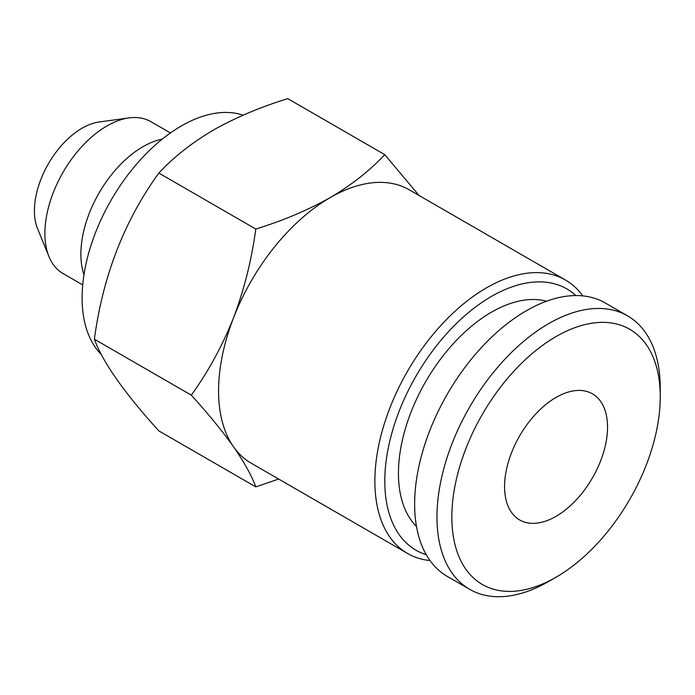 <?xml version="1.0" encoding="UTF-8"?>
<svg xmlns="http://www.w3.org/2000/svg" width="695" height="695" viewBox="0 0 695 695"><rect width="100%" height="100%" fill="white"/><g stroke="black" fill="none" stroke-linecap="round" stroke-linejoin="round"><path stroke-width="1.04" d="M548.607 581.507L556.052 577.206A147.366 85.077 -60 0 1 451.846 517.045A147.366 85.077 -60 0 1 556.052 336.562A147.366 85.077 -60 0 1 660.25 396.723A147.366 85.077 -60 0 1 556.052 577.206L548.607 581.507A157.887 91.158 -60 0 1 469.664 589.325A157.887 91.158 -60 0 1 445.46 462.809A157.887 91.158 -60 0 1 548.607 323.67A157.887 91.158 -60 0 1 627.55 315.851A157.887 91.158 -60 0 1 660.25 388.131A157.887 91.158 -60 0 1 660.189 392.536M469.664 589.325L447.328 576.433A157.887 91.158 -60 0 1 423.133 449.917A157.887 91.158 -60 0 1 526.28 310.778A157.887 91.158 -60 0 1 605.223 302.959L627.55 315.851M546.539 301.222A131.572 75.963 120 0 0 491.478 312.177A131.572 75.963 120 0 0 408.478 418.998A131.572 75.963 120 0 0 416.487 526.489M83.973 274.725A87.718 50.639 -60 0 1 142.901 146.732A87.718 50.639 -60 0 1 162.248 139.139M82.714 284.898L63.063 273.552A87.718 50.639 -60 0 1 48.98 256.594A87.718 50.639 -60 0 1 106.926 125.969A87.718 50.639 -60 0 1 129.053 117.898A87.718 50.639 -60 0 1 150.78 121.616L170.431 132.962M48.98 256.594L37.556 228.646A67.458 38.946 -60 0 1 82.114 128.184A67.458 38.946 -60 0 1 99.133 121.981L129.053 117.898M426.27 554.749A150.876 87.11 -60 0 1 390.512 438.119A150.876 87.11 -60 0 1 491.478 296.418A150.876 87.11 -60 0 1 575.912 295.566M429.996 560.552A157.887 91.158 -60 0 1 407.574 553.481A157.887 91.158 -60 0 1 383.371 426.956A157.887 91.158 -60 0 1 486.517 287.826A157.887 91.158 -60 0 1 565.461 280.007A157.887 91.158 -60 0 1 582.792 295.888M407.574 553.481L251.269 463.235A157.887 91.158 -60 0 1 233.529 446.781A157.887 91.158 -60 0 1 233.529 317.867A157.887 91.158 -60 0 1 330.212 197.58C351.792 184.835 369.957 170.51 384.7 154.611L418.564 194.887M101.409 354.606A140.347 81.028 -60 0 1 92.8 239.957A140.347 81.028 -60 0 1 181.352 125.96A140.347 81.028 -60 0 1 243.085 115.188M384.7 154.611L287.756 98.638C260.217 107.152 235.405 117.637 213.322 130.095C191.516 143.031 173.359 157.348 158.842 173.072C124.318 220.749 102.834 276.123 94.381 339.203C102.721 362.13 124.205 392.701 158.842 430.909L255.786 486.874C251.625 475.58 244.206 462.21 233.529 446.781C222.27 430.996 208.205 413.794 191.325 395.168C208.213 371.721 222.287 345.954 233.529 317.867C244.24 289.398 251.66 259.791 255.786 229.037C283.004 220.662 307.815 210.177 330.212 197.58A157.887 91.158 -60 0 1 409.155 189.761L565.461 280.007M607.526 427.164A72.801 42.03 -60 0 1 575.747 500.435A72.801 42.03 -60 0 1 519.643 519.938A72.801 42.03 -60 0 1 504.57 486.604A72.801 42.03 -60 0 1 536.349 413.343A72.801 42.03 -60 0 1 592.453 393.83A72.801 42.03 -60 0 1 607.526 427.164M191.325 395.168L94.381 339.203M278.66 479.046L255.786 486.874M255.786 229.037L158.842 173.072M660.25 396.723L660.25 388.131"/></g></svg>
